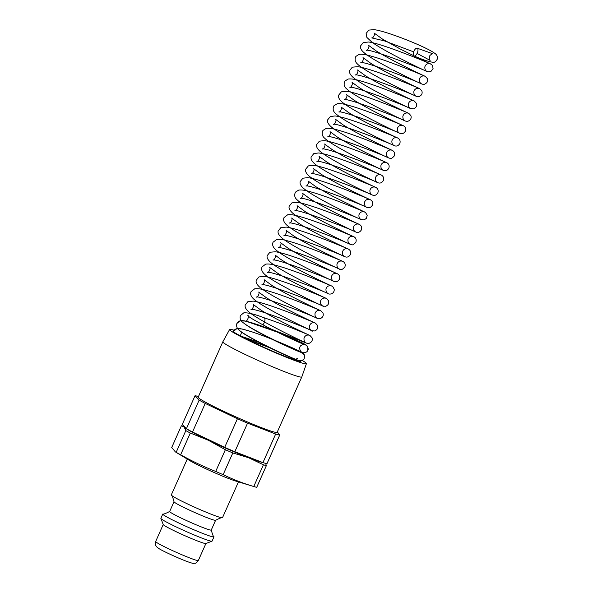 <?xml version="1.0" encoding="UTF-8"?>
<svg xmlns="http://www.w3.org/2000/svg" width="593" height="593" viewBox="0 0 593 593"><rect width="100%" height="100%" fill="white"/><g stroke="black" fill="none" stroke-linecap="round" stroke-linejoin="round"><path stroke-width="0.89" d="M300.599 360.714A35.965 2.268 -156 0 1 300.866 361.226A35.965 2.268 -156 0 1 291.437 358.721C269.378 350.908 226.252 329.886 233.916 331.057L236.755 328.685L242.011 328.996M262.862 324.801A4.203 1.883 -67.8 0 0 264.226 322.681A4.203 1.883 -67.8 0 0 264.167 317.804A4.203 1.883 -67.8 0 0 264.13 317.789A4.203 1.883 -67.8 0 0 264.122 317.789M297.723 358.706L296.559 358.135M260.757 342.954L240.728 336.09M413.921 55.927A4.203 1.883 112.2 0 1 413.944 51.25A4.203 1.883 112.2 0 1 417.22 48.203A4.203 1.883 112.2 0 1 417.368 52.814A4.203 1.883 112.2 0 1 414.04 55.994A4.203 1.883 112.2 0 1 413.921 55.927M265.575 463.363L266.39 465.594L256.725 487.305A49.041 3.091 -156 0 1 253.76 486.512L263.425 464.801A49.041 3.091 24 0 0 266.39 465.594M223.138 474.667A49.041 3.091 -156 0 1 215.704 471.435L225.37 449.724A49.041 3.091 24 0 0 232.812 452.948L223.138 474.667C232.99 479.418 243.197 483.369 253.76 486.512L235.577 481.005A28.027 1.764 24 0 1 212.309 471.709A28.027 1.764 24 0 1 189.834 460.635L175.387 451.91L176.165 452.326L185.839 430.607L184.126 427.056L181.391 425.781L171.725 447.493L175.387 451.91M225.37 449.724L208.351 440.243A44.371 2.795 24 0 0 248.63 457.729L232.812 452.948M263.425 464.801L248.63 457.729A44.371 2.795 24 0 0 262.514 462.481M183.422 426.093L181.391 425.781M215.615 520.261L211.264 530.031A22.771 1.438 24 0 1 202.895 527.54A22.771 1.438 24 0 1 180.865 517.911A22.771 1.438 24 0 1 169.657 511.514A22.771 1.438 24 0 1 169.694 511.47C165.477 513.62 163.26 514.45 163.045 513.946A28.027 1.764 24 0 0 162.771 514.057L160.881 518.319A28.027 1.764 24 0 0 160.881 518.445L163.253 524.583A23.357 1.475 24 0 0 183.986 535.316A23.357 1.475 24 0 0 205.838 543.536L211.99 541.194A28.027 1.764 24 0 0 212.086 541.112L213.977 536.858A28.027 1.764 24 0 0 213.88 536.583C213.347 536.724 212.479 534.523 211.271 529.986M160.881 518.445A28.027 1.764 24 0 0 185.765 531.328A28.027 1.764 24 0 0 211.99 541.194M162.771 514.057A28.027 1.764 24 0 0 176.566 521.936A28.027 1.764 24 0 0 203.681 533.789A28.027 1.764 24 0 0 213.977 536.858M174.023 501.715A22.771 1.438 24 0 0 174.016 501.767A22.771 1.438 24 0 0 185.55 508.275A22.771 1.438 24 0 0 207.254 517.748A22.771 1.438 24 0 0 215.593 520.283C219.81 518.126 222.027 517.304 222.242 517.8A28.027 1.764 24 0 0 222.508 517.689L238.46 481.879M187.255 459.078L171.31 494.896A28.027 1.764 24 0 0 171.407 495.17A28.027 1.764 24 0 0 186.484 503.442A28.027 1.764 24 0 0 212.212 514.62A28.027 1.764 24 0 0 222.242 517.8M183.867 426.663A44.371 2.795 24 0 0 184.126 427.056A44.371 2.795 24 0 0 208.351 440.243L190.309 433.046L180.643 454.764C191.969 461.124 203.658 466.684 215.704 471.435M180.643 454.764A49.041 3.091 -156 0 1 176.165 452.326M185.839 430.607A49.041 3.091 24 0 0 190.309 433.046M277.354 431.845L279.696 435.099L266.976 463.682A48.344 3.047 -156 0 1 263.551 462.792L259.727 461.636A43.904 2.765 -156 0 1 223.279 447.07A43.904 2.765 -156 0 1 188.063 429.725L185.861 428.391L186.417 428.702L199.144 400.119L195.06 395.679L182.34 424.269L186.417 428.702A48.344 3.047 -156 0 0 192.503 432.015L224.703 447.33L237.43 418.747L205.23 403.433L192.503 432.015M234.131 330.219A42.036 2.646 24 0 0 229.617 329.486A42.036 2.646 24 0 0 266.932 349.018A42.036 2.646 24 0 0 306.418 363.679A42.036 2.646 24 0 0 302.089 360.359M222.849 341.798L198.203 397.162A43.207 2.72 24 0 0 236.57 417.22A43.207 2.72 24 0 0 277.146 432.304L301.793 376.948A43.207 2.72 -156 0 1 261.216 361.863A43.207 2.72 -156 0 1 222.849 341.798A43.207 2.72 -156 0 1 222.857 341.783L229.617 329.486M306.418 363.679L301.8 376.933A43.207 2.72 -156 0 1 301.793 376.948M263.551 462.792A48.344 3.047 -156 0 1 262.944 462.607L275.671 434.024L247.548 423.143L234.821 451.725L262.944 462.607M234.821 451.725A48.344 3.047 -156 0 1 224.703 447.33M237.43 418.747A48.344 3.047 24 0 0 247.548 423.143M275.671 434.024A48.344 3.047 24 0 0 279.696 435.099M198.47 396.569A48.344 3.047 24 0 0 195.06 395.679M199.144 400.119A48.344 3.047 24 0 0 205.23 403.433M205.904 543.514L198.336 560.511A23.357 1.475 -156 0 1 176.403 552.35A23.357 1.475 -156 0 1 155.662 541.513L163.231 524.516M246.681 339.174L272.224 348.684M298.353 360.314L299.761 361.307M242.203 329.033L252.366 331.969M272.439 339.433L299.087 350.967L304.179 354.607L304.261 358.209C305.039 357.431 304.72 355.837 303.312 353.428C300.399 351.308 291.393 347.172 276.308 341.012C260.423 334.467 248.497 330.368 240.543 328.722C237.148 328.092 234.784 328.922 233.457 331.198M245.769 321.132L277.65 332.206L304.698 344.118L307.715 346.72L307.774 350.3C308.553 349.522 308.241 347.928 306.826 345.511C303.883 343.384 294.869 339.24 279.777 333.088C263.9 326.543 251.981 322.451 244.042 320.806C240.506 320.205 238.119 321.095 236.889 323.481L240.024 320.843L245.539 321.087M307.774 350.3C307.307 352.828 302.519 353.206 301.541 352.294C295.129 350.278 253.596 330.901 243.842 323.155C240.684 321.139 239.542 318.604 240.41 315.565L243.716 312.889C247.689 312.467 254.508 314.105 264.167 317.804M245.361 321.102L245.354 321.102C246.962 322.384 249.66 315.38 247.844 315.535C249.379 319.234 303.26 345.037 304.683 344.481C304.061 343.955 299.858 345.437 300.11 346.853C298.813 347.743 300.636 351.827 301.392 351.886L269.8 338.121M244.309 323.43C245.131 324.482 249.282 327.106 256.762 331.317C273.462 340.604 299.999 352.353 301.17 352.398L301.148 352.39M269.007 347.113L245.561 338.61M240.335 335.883L241.373 332.969L240.906 331.509M240.802 331.354C242.218 332.932 248.267 336.579 258.956 342.294C275.478 351.012 296.537 360.196 297.634 360.299L297.612 360.292M236.889 323.481C236.058 326.632 237.23 329.174 240.395 331.124C250.416 339.011 292.571 358.632 298.294 360.299C299.05 361.055 303.638 360.826 304.261 358.209M413.699 51.88L384.212 40.806L371.789 37.922C372.723 38.671 375.495 34.342 374.005 32.978L382.589 39.153L400.942 49.397L431.519 64.481L432.497 65.556L433.075 68.595L430.852 71.545L428.057 71.901L426.812 71.449C424.025 69.64 370.314 48.648 366.318 50.264C367.363 51.042 370.002 46.321 368.505 45.305L376.251 50.961C393.1 61.502 425.796 76.697 425.3 76.364L427.383 78.639C428.198 81.137 427.219 82.998 424.462 84.221C423.624 84.614 421.482 83.961 421.326 83.791C418.569 81.997 364.784 60.968 360.811 62.599C361.871 63.673 364.458 58.188 363.02 57.654L370.758 63.303C387.577 73.821 420.267 89.024 419.785 88.698L421.86 90.914C422.653 93.524 421.712 95.391 419.029 96.54C418.473 96.985 415.834 96.296 415.826 96.125C413.032 94.317 359.306 73.324 355.333 74.94C356.371 75.726 359.017 71.004 357.512 69.981L365.206 75.6C381.988 86.111 414.744 101.344 414.299 101.04L416.412 103.36C417.198 105.865 416.204 107.711 413.432 108.904L410.341 108.467C407.591 106.673 353.813 85.651 349.826 87.275C350.893 88.35 353.465 82.872 352.034 82.338L359.803 87.994C376.651 98.534 409.311 113.708 408.807 113.374L410.882 115.605C411.668 118.215 410.712 120.082 408.028 121.217C407.228 121.654 404.871 120.957 404.841 120.802C402.032 118.985 348.306 97.993 344.348 99.617C345.378 100.41 348.032 95.681 346.527 94.658L354.14 100.232C371.159 110.891 403.996 126.116 403.477 125.798C405.442 126.909 406.042 128.74 405.293 131.283C402.899 135.108 399.83 133.299 399.348 133.143C396.613 131.357 342.85 110.335 338.833 111.951C339.908 113.026 342.48 107.548 341.049 107.014L348.862 112.707C365.762 123.255 398.363 138.406 397.829 138.058C399.882 139.222 400.549 141.045 399.838 143.521C397.362 147.524 394.338 145.611 393.848 145.478C391.039 143.654 337.313 122.669 333.355 124.293C334.385 125.086 337.039 120.357 335.542 119.334L343.073 124.856C360.01 135.486 392.996 150.792 392.462 150.459C394.464 151.66 395.086 153.476 394.33 155.907C392.299 158.123 390.906 158.931 390.135 158.353L388.363 157.82C385.635 156.041 331.887 135.019 327.847 136.627C328.915 137.413 331.546 132.699 330.056 131.69L337.491 137.139C354.303 147.716 387.54 163.157 386.903 162.764C388.956 163.979 389.601 165.81 388.823 168.256C386.251 172.207 383.478 170.28 382.863 170.154C380.046 168.33 326.313 147.338 322.37 148.969C323.393 149.77 326.054 145.033 324.556 144.017L332.021 149.488C348.81 160.051 381.936 175.446 381.403 175.098C383.434 176.269 384.086 178.085 383.36 180.546C380.891 184.564 377.763 182.592 377.378 182.496C374.65 180.717 320.932 159.702 316.87 161.303C317.93 162.089 320.561 157.375 319.071 156.367L326.565 161.859C343.466 172.467 376.599 187.855 375.955 187.462C377.971 188.663 378.601 190.479 377.845 192.918C375.295 196.891 372.389 194.949 371.878 194.83C369.054 193.007 315.32 172.014 311.377 173.645C312.4 174.446 315.068 169.709 313.571 168.694L320.961 174.12C337.714 184.675 370.996 200.145 370.41 199.774C372.463 200.975 373.108 202.799 372.36 205.252C369.847 209.24 366.793 207.261 366.392 207.172C363.665 205.4 309.969 184.386 305.884 185.98C306.944 186.765 309.576 182.051 308.086 181.035L315.81 186.676L332.651 196.209L365.547 212.502L367.2 215.341L366.43 218.335L364.072 219.929L360.892 219.506C358.076 217.69 304.328 196.691 300.392 198.321C301.414 199.122 304.083 194.385 302.586 193.37L309.917 198.766C326.632 209.307 359.988 224.814 359.417 224.443C361.456 225.629 362.115 227.445 361.382 229.906C358.832 233.887 356 231.989 355.407 231.848C352.672 230.069 298.968 209.062 294.899 210.656C295.951 211.442 298.59 206.727 297.093 205.712L304.676 211.256C321.665 221.915 354.599 237.185 354.014 236.829C355.978 237.919 356.593 239.742 355.859 242.3C353.843 244.509 352.405 245.309 351.553 244.701L349.907 244.183C347.098 242.367 293.335 221.359 289.399 222.998C290.429 223.798 293.098 219.062 291.6 218.054L298.939 223.442C315.646 233.983 349.01 249.49 348.425 249.119C350.478 250.313 351.13 252.136 350.389 254.59C347.839 258.57 345 256.658 344.414 256.524C341.679 254.745 287.968 233.738 283.914 235.339C284.966 236.118 287.605 231.403 286.108 230.388L293.728 235.962C310.769 246.629 343.614 261.861 343.043 261.52C344.993 262.662 345.615 264.448 344.911 266.894C342.969 269.155 341.494 269.985 340.478 269.37L339.315 269.029C337.684 268.006 342.584 271.142 338.914 268.859C336.12 267.05 282.35 246.036 278.413 247.674C279.429 248.771 282.068 243.286 280.615 242.73L287.931 248.111C304.632 258.644 338.025 274.174 337.439 273.796C339.485 274.989 340.145 276.805 339.404 279.266C336.846 283.239 334.029 281.334 333.429 281.201C330.686 279.414 276.968 258.415 272.928 260.016C273.981 260.794 276.62 256.08 275.115 255.064L280.326 259.089C295.47 269.192 332.08 286.337 331.828 286.078C332.243 285.737 333.051 286.864 334.252 289.458C334.237 294.78 328.566 294.484 327.929 293.535C325.142 291.726 271.364 270.719 267.428 272.35C268.473 273.432 271.068 267.932 269.63 267.406L277.398 273.069C294.239 283.602 326.891 298.776 326.409 298.457L328.478 300.681C329.263 303.29 328.314 305.158 325.631 306.292L322.844 306.047C321.702 305.313 324.808 307.396 322.444 305.877C319.686 304.09 265.968 283.083 261.943 284.692C263.025 285.722 265.59 280.244 264.13 279.74L271.824 285.359C288.613 295.877 321.384 311.11 320.909 310.791L322.985 313.008C323.778 315.609 322.837 317.485 320.153 318.626L318.641 318.745C316.847 317.981 317.381 318.915 316.944 318.219C314.171 316.41 260.386 295.396 256.435 297.034C257.488 298.109 260.082 292.616 258.644 292.082L266.368 297.723C283.187 308.241 315.884 323.444 315.417 323.126L317.485 325.342C318.278 327.944 317.337 329.819 314.653 330.968L311.874 330.731C311.073 329.701 313.215 332.703 311.451 330.553C308.686 328.759 254.968 307.76 250.958 309.368C252.003 310.146 254.642 305.432 253.144 304.409L260.876 310.057C277.702 320.591 310.428 335.801 309.931 335.468L312.014 337.728C312.837 340.226 311.874 342.087 309.116 343.317C308.264 343.725 306.114 343.065 305.958 342.895L270.942 329.019M414.04 55.994C423.446 59.967 429.836 62.05 433.201 62.25C434.684 62.539 436.092 61.398 437.441 58.826C437.73 56.194 436.5 54.148 433.757 52.681C425.062 46.41 385.42 30.71 373.857 29.65L368.898 30.095L366.133 33.393L366.882 37.426L371.937 42.185C384.612 51.561 423.647 70.144 426.812 71.434L427.13 71.583C425.47 70.752 424.707 69.188 424.855 66.883C426.085 62.784 429.903 63.562 430.548 63.918C430.659 63.755 382.218 43.474 368.653 42.021L363.309 42.488L360.618 45.831C360.107 48.144 361.33 50.479 364.287 52.859C374.398 61.62 417.917 82.405 421.326 83.776L421.645 83.917C419.985 83.094 419.221 81.53 419.362 79.232C420.593 75.126 424.403 75.897 425.062 76.26C425.218 76.208 390.179 61.353 371.359 56.187C366.081 54.563 361.982 53.963 359.054 54.393L355.911 56.394C354.473 59.211 354.962 61.716 357.379 63.925C365.11 72.168 412.016 94.554 415.826 96.11L416.145 96.259C414.477 95.429 413.721 93.864 413.862 91.559C415.1 87.46 418.917 88.238 419.562 88.594C419.659 88.431 371.248 68.151 357.668 66.698L352.324 67.165L349.625 70.508C349.047 72.39 350.078 74.562 352.724 77.046C361.938 85.592 406.798 107.029 410.341 108.452L410.66 108.593C409 107.778 408.236 106.214 408.377 103.916C409.6 99.809 413.41 100.573 414.07 100.936C414.233 100.892 379.372 86.104 360.507 80.9C355.17 79.254 351.026 78.639 348.076 79.069L344.926 81.071C343.466 84.162 344.073 86.786 346.742 88.935C355.118 97.304 401.15 119.289 404.841 120.787L405.16 120.935C403.492 120.105 402.736 118.541 402.877 116.235C404.115 112.136 407.932 112.915 408.577 113.27C408.592 113.07 358.743 92.189 345.964 91.292L341.338 91.841L338.64 95.184C338.106 96.956 338.988 99.001 341.279 101.307C349.707 109.683 395.687 131.639 399.348 133.129L399.667 133.277C398.014 132.454 397.251 130.89 397.384 128.592C398.615 124.486 402.425 125.249 403.084 125.612C403.255 125.568 368.364 110.772 349.499 105.576C344.259 103.975 340.197 103.345 337.306 103.701L333.941 105.747C332.48 108.838 333.088 111.462 335.757 113.611C344.125 121.98 390.172 143.973 393.856 145.463L394.175 145.611C392.507 144.781 391.743 143.217 391.891 140.912C393.129 136.813 396.947 137.591 397.592 137.954C397.599 137.746 347.772 116.873 334.978 115.969L330.345 116.517L327.655 119.86C327.121 121.632 328.003 123.678 330.294 125.983C338.722 134.359 384.687 156.315 388.363 157.805L388.682 157.953C387.021 157.13 386.265 155.566 386.399 153.268C387.629 149.162 391.439 149.925 392.099 150.288C392.277 150.251 357.238 135.389 338.403 130.223C333.14 128.592 329.041 127.999 326.106 128.422L322.955 130.423C321.495 133.521 322.103 136.145 324.771 138.295C333.155 146.664 379.209 168.657 382.87 170.139L383.189 170.287C381.521 169.457 380.758 167.893 380.906 165.588C382.144 161.489 385.961 162.267 386.599 162.63C386.606 162.415 336.794 141.557 324 140.645L319.36 141.193L316.669 144.536C316.136 146.308 317.018 148.346 319.308 150.659C327.736 159.035 373.686 180.984 377.378 182.481L377.697 182.629C376.036 181.806 375.28 180.242 375.413 177.944C376.637 173.838 380.454 174.601 381.114 174.965C381.188 174.787 331.339 153.906 318.53 152.987L313.89 153.52L311.184 156.863C310.65 158.642 311.518 160.681 313.771 162.964C322.132 171.325 368.223 193.34 371.885 194.823L372.204 194.964C370.536 194.133 369.773 192.569 369.921 190.271C371.159 186.165 374.976 186.943 375.614 187.306C375.614 187.091 325.809 166.233 313.015 165.321L308.375 165.87L305.677 169.213C305.15 170.984 306.032 173.03 308.323 175.335C316.751 183.719 362.686 205.652 366.385 207.157L366.711 207.305C365.051 206.483 364.287 204.926 364.421 202.621C365.651 198.514 369.461 199.278 370.121 199.641C370.202 199.463 320.383 178.597 307.559 177.67L302.904 178.196L300.199 181.54C299.665 183.319 300.525 185.35 302.778 187.625C311.11 195.986 357.238 218.016 360.9 219.499L361.211 219.64C359.551 218.81 358.787 217.246 358.935 214.948C360.173 210.841 363.983 211.619 364.628 211.983C364.754 211.916 329.5 196.972 310.747 191.858C305.558 190.264 301.518 189.686 298.627 190.123L295.47 192.125C294.017 195.208 294.639 197.84 297.338 200.019C305.773 208.395 351.686 230.321 355.4 231.833L355.718 231.982C354.065 231.159 353.302 229.602 353.435 227.297C354.658 223.19 358.476 223.954 359.136 224.317C359.217 224.139 309.427 203.288 296.582 202.346L291.919 202.873L289.206 206.208C288.569 207.935 289.577 210.1 292.223 212.694C301.318 221.226 346.386 242.752 349.914 244.175L350.226 244.316C348.565 243.486 347.802 241.922 347.943 239.624C349.188 235.517 352.998 236.296 353.643 236.659C353.769 236.592 318.515 221.649 299.761 216.534C294.573 214.94 290.533 214.362 287.635 214.799L284.04 217.572C283.083 219.751 283.728 222.004 285.982 224.339C293.728 232.582 340.582 254.938 344.414 256.51L344.733 256.658C343.08 255.835 342.317 254.278 342.45 251.973C343.673 247.867 347.483 248.63 348.15 248.993C348.299 248.852 300.065 228.646 286.375 227.112L280.934 227.549L278.221 230.885C277.583 232.612 278.584 234.776 281.23 237.37C290.325 245.902 335.401 267.436 338.929 268.851L339.24 268.992C337.573 268.169 336.817 266.598 336.957 264.3C338.203 260.201 342.013 260.972 342.658 261.335C342.784 261.268 307.53 246.332 288.776 241.218C283.587 239.616 279.54 239.038 276.649 239.476L273.054 242.248C272.098 244.427 272.743 246.681 274.996 249.016C282.742 257.258 329.589 279.614 333.422 281.186L333.748 281.334C332.087 280.511 331.324 278.955 331.465 276.649C332.688 272.543 336.498 273.306 337.165 273.677C337.306 273.521 289.05 253.315 275.367 251.788L269.948 252.225L267.235 255.568C266.598 257.295 267.599 259.452 270.252 262.054C279.362 270.586 324.415 292.112 327.944 293.528L328.255 293.668C326.587 292.846 325.831 291.282 325.972 288.976C327.21 284.877 331.027 285.648 331.672 286.011C331.798 285.952 296.537 271.001 277.783 265.886C272.595 264.293 268.555 263.715 265.657 264.152L262.069 266.924C261.105 269.103 261.758 271.357 264.011 273.692C271.757 281.942 318.611 304.291 322.436 305.862L322.755 306.01C321.102 305.187 320.339 303.623 320.479 301.326C321.71 297.219 325.52 297.982 326.172 298.353C326.306 298.197 277.991 277.961 264.352 276.457L258.956 276.909L256.243 280.252C255.716 282.031 256.584 284.062 258.844 286.345C267.191 294.706 313.304 316.729 316.951 318.204L317.27 318.352C315.602 317.522 314.846 315.958 314.987 313.653C316.225 309.553 320.035 310.324 320.687 310.688C320.82 310.628 285.537 295.677 266.783 290.563C261.609 288.969 257.57 288.391 254.671 288.828L251.084 291.6C250.12 293.78 250.772 296.04 253.026 298.368C260.779 306.618 307.626 328.974 311.451 330.538L311.77 330.686C310.109 329.856 309.346 328.292 309.487 325.994C310.725 321.888 314.542 322.666 315.187 323.029C315.306 322.866 266.917 302.6 253.322 301.133L247.956 301.585L245.257 304.935C244.724 306.714 245.598 308.753 247.874 311.043C256.265 319.412 302.326 341.405 305.966 342.88L306.284 343.028C304.617 342.198 303.861 340.634 304.001 338.336C305.239 334.23 309.049 335.001 309.702 335.364C309.65 335.29 283.758 324.193 264.13 317.789M417.087 53.422L430.11 60.397C429.11 59.849 429.043 58.21 429.91 55.475C431.645 54.059 432.675 53.518 433.016 53.852L417.22 48.203M169.657 511.514L174.008 501.737C172.808 497.23 171.94 495.029 171.407 495.17M198.336 560.511C195.119 564.44 195.319 562.794 194.059 563.35C192.94 563.157 193.607 564.336 179.546 558.487C168.605 553.729 161.585 550.334 158.501 548.31L156.426 546.605C155.959 545.249 154.899 546.501 155.662 541.513"/></g></svg>
